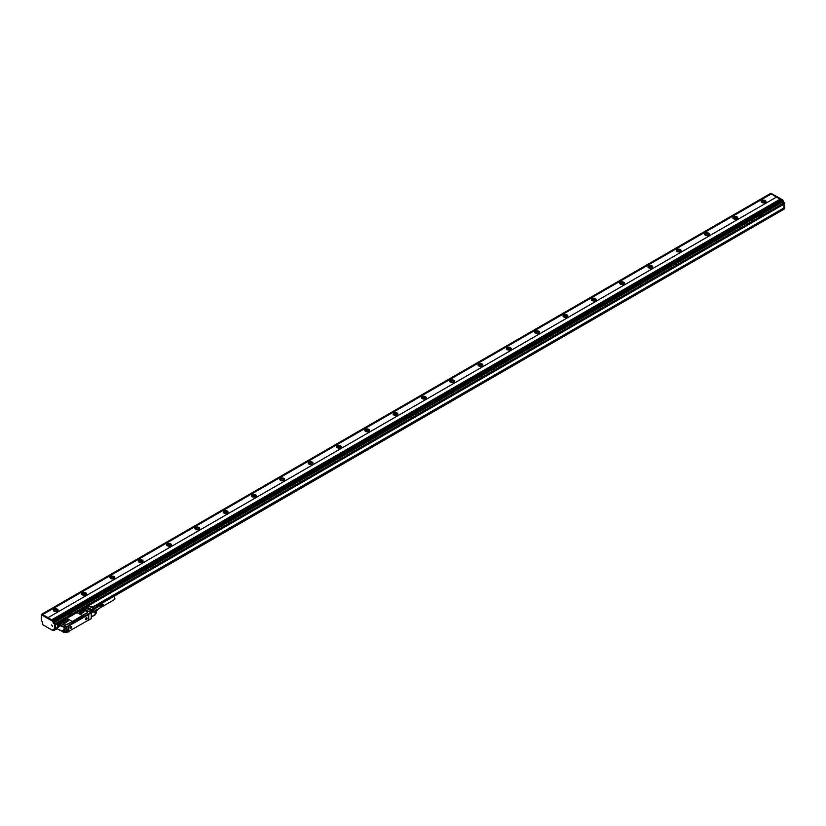 <?xml version="1.0" encoding="UTF-8"?>
<svg xmlns="http://www.w3.org/2000/svg" width="826" height="826" viewBox="0 0 826 826"><rect width="100%" height="100%" fill="white"/><g stroke="black" fill="none" stroke-linecap="round" stroke-linejoin="round"><path stroke-width="1.24" d="M80.865 613.212L81.578 613.243M83.55 612.159L83.55 610.941L83.922 611.952L81.784 613.181M83.55 610.941L81.66 610.641L79.379 611.963L79.74 612.975L81.34 613.284M83.209 612.355L81.66 612.18L80.081 613.088M83.632 612.283C84.428 610.837 83.571 610.352 81.082 610.806L79.141 612.314M79.668 611.632L79.141 612.262M83.632 612.18C84.428 610.744 83.571 610.249 81.082 610.713L79.668 611.529C78.873 612.964 79.719 613.46 82.218 613.006L84.159 611.447M77.603 612.789L81.454 615.009A1.198 0.692 0 0 0 83.147 615.009L87.112 612.727A1.198 0.692 0 0 0 87.112 611.746L83.261 609.516A1.198 0.692 0 0 0 81.567 609.516L77.603 611.808A1.198 0.692 0 0 0 77.603 612.789L77.603 612.944A32.152 18.564 60 0 1 81.454 615.174L81.454 615.009M87.442 612.365A1.198 0.692 0 0 1 87.112 612.985L83.147 615.277L81.454 615.174M77.603 612.066L77.603 612.944L77.603 612.066M71.253 621.875A1.198 0.692 0 0 0 71.253 620.894L67.402 618.674A1.198 0.692 0 0 0 65.708 618.674L61.888 621.142A1.084 0.619 0 0 1 62.064 621.885L65.595 624.167A1.198 0.692 0 0 0 67.288 624.167L71.253 622.143L71.253 621.059L71.253 622.143L83.147 615.009M66.514 618.467L77.252 612.531M68.29 625.654L66.669 627.471M68.393 625.365L73.349 622.37A1.002 0.578 0 0 1 73.349 621.555L82.125 616.485A1.002 0.578 0 0 1 83.55 616.485L87.37 614.606M88.268 620.192L91.273 618.653L91.273 613.098L87.824 614.141M71.253 622.143L67.288 624.167M62.064 622.154L65.595 624.425A1.198 0.692 0 0 0 67.288 624.425M87.618 614.255L88.413 614.978L88.134 620.305L68.795 631.374L68.992 625.871L88.134 614.812M91.221 612.902L88.444 614.41L88.444 620.295M92.44 612.365L91.273 613.202L92.398 611.88L91.221 612.84L92.295 611.89L91.583 611.477L90.292 612.231M91.934 611.684L92.491 612.448L91.273 613.264M90.168 612.293L84.686 609.134M58.006 623.713L60.36 622.288A1.084 0.619 0 0 0 62.012 622.195M66.101 626.191L64.645 627.006L66.101 626.191L60.267 622.825L58.76 623.775M65.791 626.345A1.198 0.692 -120 0 0 65.306 625.902L60.639 623.207A0.96 0.558 -120 0 0 60.226 623.124L58.914 623.744M60.608 624.425L59.926 623.609A0.96 0.558 -120 0 0 59.451 623.558L60.153 623.155A0.96 0.558 -120 0 1 60.226 623.124L60.112 623.072M66.865 627.357L65.533 628.059L66.751 626.965L65.399 627.419L66.813 626.604L67.071 632.633L68.62 631.735L68.62 626.18L66.927 626.996L67.205 632.551L65.409 632.417L65.45 630.455L64.604 630.95L64.325 628.266A1.002 0.578 -120 0 0 63.612 627.048L59.988 625.509M90.055 612.169L84.737 609.092M60.257 623.062L58.914 623.775M68.506 625.488L87.484 614.534M91.273 616.795L95.176 614.544L95.176 611.601L93.854 612.365L93.286 610.073L92.151 609.423L93.658 608.586L89.621 606.429L84.902 609.154M87.112 608.638L90.798 610.6L87.112 608.473M87.535 608.39L91.221 610.352L87.535 608.225M87.959 608.143L91.645 610.104L87.959 607.977M88.392 607.905L92.068 609.867L88.392 607.74M57.975 624.497L57.51 624.022L58.491 624.198M83.777 608.731L84.293 609.227M87.308 606.398L87.824 606.687L83.715 608.607M59.988 625.674A1.404 0.805 -120 0 1 58.997 626.242L59.038 625.943A1.198 0.692 -120 0 1 58.192 624.466L59.183 623.95M95.145 614.73L94.608 614.864M95.961 613.315L95.176 614.585M58.512 626.335A0.898 0.516 -120 0 0 57.5 626.645A0.898 0.516 -120 0 0 58.512 626.335M63.695 630.341L63.623 629.164L63.623 630.3L64.191 630.021M68.816 625.313L86.947 614.843M66.018 631.993L65.45 632.324L66.018 631.993L66.018 627.843M64.851 632.066A0.898 0.516 -120 0 0 64.903 630.847M60.37 624.497A0.898 0.516 -120 0 0 59.286 623.929M91.273 617.063L95.011 614.905A0.805 0.805 0 0 0 95.3 614.616L96.115 613.202A0.805 0.805 0 0 0 96.229 612.799L96.105 610.135M95.3 608.772L89.445 606.367M96.146 612.593L95.992 609.96M96.229 611.271L98.501 608.855A2.106 1.218 -120 0 0 98.511 608.752L96.229 610.651M97.943 606.996A2.106 1.218 -120 0 0 97.024 606.098A2.106 1.218 -120 0 0 96.921 606.047M92.987 607.162L95.558 605.675L97.396 606.49L95.919 605.644L93.111 607.234M95.176 608.442L97.757 606.945L97.396 606.49L94.701 608.153M58.037 625.767L57.603 626.593L58.646 626.82M63.685 629.195L63.685 630.207L64.191 629.98M68.011 621.162L66.059 622.298M65.481 622.432L63.881 622.133L63.447 621.173L65.76 619.789L67.556 620.006L67.556 621.431M67.402 621.524L65.76 621.328L64.18 622.236M67.701 621.348L67.701 620.089L68.124 621.018M65.006 622.36L65.719 622.391M83.302 609.123L83.86 609.144L83.23 608.917M83.23 608.783L83.746 608.917M98.139 605.386L96.921 605.974A1.817 1.053 60 0 1 98.005 606.707A1.817 1.053 60 0 1 98.139 606.883M103.684 605.768L101.071 607.389M103.797 605.716L101.04 607.234L103.828 605.592M98.593 608.762L100.906 607.451M99.925 605.819L99.884 605.974A0.898 0.516 60 0 1 99.915 605.912L102.837 604.178M103.808 604.973L101.009 606.48A0.898 0.516 60 0 1 101.04 606.573L103.808 604.973L101.071 606.656A0.898 0.516 60 0 1 101.04 607.255L101.123 607.347M101.195 606.573L101.04 606.573A0.898 0.516 60 0 1 101.071 606.656L103.849 605.148L101.195 607.244M103.869 605.458L101.226 607.172M103.869 605.52L101.237 607.11M103.869 605.313L101.257 607.027M103.869 605.344L101.257 606.945M103.859 605.252L101.257 606.852M103.839 605.159L101.237 606.769M103.777 604.973L101.04 606.573M103.684 604.725L100.875 606.232A0.898 0.516 60 0 1 100.927 606.315L103.684 604.725L100.968 606.398A0.898 0.516 60 0 1 101.009 606.48L101.164 606.48M103.777 604.89L101.009 606.48M101.071 606.294L100.927 606.315A0.898 0.516 60 0 1 100.968 606.398L103.735 604.869M103.642 604.694L100.927 606.315M103.642 604.642L100.824 606.16A0.898 0.516 60 0 1 100.875 606.232L101.02 606.201M103.529 604.498L100.71 606.026A0.898 0.516 60 0 1 100.762 606.088L103.529 604.498L100.875 606.232M103.518 604.518L100.762 606.088A0.898 0.516 60 0 1 100.824 606.16L100.968 606.119M99.905 605.83L99.915 605.912A0.898 0.516 60 0 1 100.029 605.799L100.029 605.799A0.898 0.516 60 0 1 100.71 606.026L103.467 604.425L100.762 606.088M103.405 604.364L100.772 605.881M100.7 605.819L103.312 604.312M103.271 604.271L100.627 605.768M103.095 604.167L100.4 605.654M103.013 604.167L100.328 605.634M102.951 604.157L100.256 605.623M102.889 604.167L100.194 605.623M92.956 609.877L100.132 605.634M96.993 605.985L112.986 596.754A1.6 0.929 60 0 1 114.205 597.167A1.6 0.929 60 0 1 114.917 598.757A1.6 0.929 60 0 1 114.587 599.531L103.787 605.768M93.854 611.447L100.927 607.358A0.898 0.516 60 0 0 101.009 607.286A0.898 0.516 60 0 1 101.009 607.286L101.164 607.296M103.808 605.541L102.816 604.343M98.005 606.965A2.003 1.156 -120 0 0 97.84 606.749A2.003 1.156 -120 0 0 96.787 605.964A1.817 1.053 60 0 1 96.9 605.974L96.766 605.954M59.111 625.406L58.832 624.683L59.389 625.241M63.808 632.045L63.53 631.312L64.098 631.88M66.803 621.864A0.898 0.516 0 0 0 65.719 621.947M59.379 625.767L58.842 624.301L59.379 625.767M64.077 632.396L63.54 630.94L64.077 632.396M70.623 626.924A1.043 0.599 120 0 0 71.325 628.008A1.043 0.599 120 0 0 70.623 626.924M85.801 618.168A1.043 0.599 120 0 0 86.503 619.252A1.043 0.599 120 0 0 85.801 618.168M59.451 625.829A0.898 0.516 60 0 1 58.842 624.188A0.898 0.516 60 0 1 59.451 625.829M63.55 630.827A0.898 0.516 60 0 1 64.16 632.468A0.898 0.516 60 0 1 63.55 630.827M70.272 627.399L71.273 627.977L70.272 627.399M71.47 626.552A1.043 0.599 120 0 0 70.943 626.573M85.45 618.643L86.451 619.211L85.45 618.643M86.668 617.807L86.616 617.776A1.043 0.599 120 0 0 86.121 617.807M68.3 620.656A1.807 1.043 0 0 0 67.154 619.727A1.807 1.043 0 0 0 65.223 619.965L63.808 620.78A1.807 1.043 0 0 0 63.282 621.472M93.193 607.306L94.928 608.545M93.865 607.564A2.478 1.435 60 0 1 94.35 607.915A2.478 1.435 60 0 1 94.463 608.008L94.649 608.081M89.621 606.429L91.438 606.367L90.901 606.676L94.876 608.349L93.751 608.845M96.198 610.177L98.501 608.855M70.282 627.43A1.125 0.65 120 0 0 71.666 627.502A1.125 0.65 120 0 0 70.282 627.43M85.45 618.674A1.125 0.65 120 0 0 86.844 618.746A1.125 0.65 120 0 0 85.45 618.674M63.808 620.78L65.223 619.872C67.722 619.407 68.568 619.903 67.773 621.338L66.359 622.154C63.86 622.618 63.013 622.123 63.808 620.687L63.282 621.42M67.773 621.338L68.3 620.605M62.177 621.71A1.084 0.619 0 0 0 61.888 621.4L61.465 621.668M73.349 622.37L83.55 616.578A1.002 0.578 0 0 0 82.125 616.578L82.125 616.485M73.06 622.009A1.002 0.578 0 0 1 73.349 621.648L82.125 616.578M65.533 628.059L64.686 627.006L65.399 627.419L64.903 627.853A1.125 0.65 -120 0 0 64.748 627.378L65.254 628.059M82.621 612.696A0.898 0.516 0 0 0 81.578 612.799M776.512 197.073L47.98 617.693L776.512 197.073L780.136 199.169M47.98 617.693L51.666 619.82L780.198 199.138L781.355 199.809M47.98 617.631L42.715 614.585L771.247 193.976L770.4 193.614M770.441 193.521L41.909 614.131L42.715 614.585M53.535 630.279L55.456 629.433L55.456 623.867L54.041 622.887L53.618 621.007L42.012 614.472M55.456 624.693L55.456 623.547L54.041 622.732L68.279 614.503M51.666 619.748L53.762 620.925L54.041 622.732M53.897 621.173L782.294 200.315L781.386 199.789L52.854 620.409M784.7 208.41L784.132 208.73L784.7 208.41L784.7 202.845L783.285 201.864L782.996 200.233L782.439 201.864L783.988 202.928L55.456 623.547M55.6 623.795L784.555 202.597M784.7 202.845L784.132 203.991L87.226 606.346L784.132 203.991M42.715 614.554L771.247 193.934L776.512 197.011M761.902 202.473A2.406 1.384 180 0 1 761.2 201.492A2.406 1.384 180 0 1 762.687 200.212A2.406 1.384 180 0 1 765.31 200.511A2.406 1.384 180 0 1 766.012 201.492A2.406 1.384 180 0 1 764.525 202.773A2.406 1.384 180 0 1 761.902 202.473M733.591 218.818A2.406 1.384 180 0 1 732.889 217.837A2.406 1.384 180 0 1 734.376 216.557A2.406 1.384 180 0 1 736.988 216.856A2.406 1.384 180 0 1 737.69 217.837A2.406 1.384 180 0 1 736.214 219.117A2.406 1.384 180 0 1 733.591 218.818M705.28 235.162A2.406 1.384 180 0 1 704.578 234.181A2.406 1.384 180 0 1 706.054 232.901A2.406 1.384 180 0 1 708.677 233.2A2.406 1.384 180 0 1 709.379 234.181A2.406 1.384 180 0 1 707.892 235.462A2.406 1.384 180 0 1 705.28 235.162M676.959 251.517A2.406 1.384 180 0 1 676.257 250.536A2.406 1.384 180 0 1 677.743 249.256A2.406 1.384 180 0 1 680.356 249.555A2.406 1.384 180 0 1 681.068 250.536A2.406 1.384 180 0 1 679.581 251.816A2.406 1.384 180 0 1 676.959 251.517M648.647 267.861A2.406 1.384 180 0 1 647.945 266.881A2.406 1.384 180 0 1 649.432 265.6A2.406 1.384 180 0 1 652.044 265.9A2.406 1.384 180 0 1 652.747 266.881A2.406 1.384 180 0 1 651.27 268.161A2.406 1.384 180 0 1 648.647 267.861M620.336 284.206A2.406 1.384 180 0 1 619.634 283.225A2.406 1.384 180 0 1 621.111 281.945A2.406 1.384 180 0 1 623.733 282.244A2.406 1.384 180 0 1 624.435 283.225A2.406 1.384 180 0 1 622.949 284.505A2.406 1.384 180 0 1 620.336 284.206M592.015 300.55A2.406 1.384 180 0 1 591.313 299.57A2.406 1.384 180 0 1 592.8 298.289A2.406 1.384 180 0 1 595.412 298.589A2.406 1.384 180 0 1 596.124 299.57A2.406 1.384 180 0 1 594.637 300.86A2.406 1.384 180 0 1 592.015 300.55M563.704 316.905A2.406 1.384 180 0 1 563.002 315.924A2.406 1.384 180 0 1 564.488 314.644A2.406 1.384 180 0 1 567.101 314.943A2.406 1.384 180 0 1 567.803 315.924A2.406 1.384 180 0 1 566.326 317.205A2.406 1.384 180 0 1 563.704 316.905M535.393 333.25A2.406 1.384 180 0 1 534.69 332.269A2.406 1.384 180 0 1 536.167 330.989A2.406 1.384 180 0 1 538.789 331.288A2.406 1.384 180 0 1 539.492 332.269A2.406 1.384 180 0 1 538.005 333.549A2.406 1.384 180 0 1 535.393 333.25M507.071 349.594A2.406 1.384 180 0 1 506.369 348.613A2.406 1.384 180 0 1 507.856 347.333A2.406 1.384 180 0 1 510.468 347.632A2.406 1.384 180 0 1 511.18 348.613A2.406 1.384 180 0 1 509.694 349.894A2.406 1.384 180 0 1 507.071 349.594M478.76 365.949A2.406 1.384 180 0 1 478.058 364.968A2.406 1.384 180 0 1 479.545 363.677A2.406 1.384 180 0 1 482.157 363.987A2.406 1.384 180 0 1 482.859 364.968A2.406 1.384 180 0 1 481.382 366.248A2.406 1.384 180 0 1 478.76 365.949M450.449 382.293A2.406 1.384 180 0 1 449.747 381.313A2.406 1.384 180 0 1 451.223 380.032A2.406 1.384 180 0 1 453.846 380.332A2.406 1.384 180 0 1 454.548 381.313A2.406 1.384 180 0 1 453.061 382.593A2.406 1.384 180 0 1 450.449 382.293M422.127 398.638A2.406 1.384 180 0 1 421.425 397.657A2.406 1.384 180 0 1 422.912 396.377A2.406 1.384 180 0 1 425.524 396.676A2.406 1.384 180 0 1 426.237 397.657A2.406 1.384 180 0 1 424.75 398.937A2.406 1.384 180 0 1 422.127 398.638M393.816 414.982A2.406 1.384 180 0 1 393.114 414.002A2.406 1.384 180 0 1 394.601 412.721A2.406 1.384 180 0 1 397.213 413.021A2.406 1.384 180 0 1 397.915 414.002A2.406 1.384 180 0 1 396.439 415.282A2.406 1.384 180 0 1 393.816 414.982M365.505 431.337A2.406 1.384 180 0 1 364.803 430.356A2.406 1.384 180 0 1 366.279 429.076A2.406 1.384 180 0 1 368.902 429.375A2.406 1.384 180 0 1 369.604 430.356A2.406 1.384 180 0 1 368.117 431.637A2.406 1.384 180 0 1 365.505 431.337M337.184 447.682A2.406 1.384 180 0 1 336.481 446.701A2.406 1.384 180 0 1 337.968 445.42A2.406 1.384 180 0 1 340.58 445.72A2.406 1.384 180 0 1 341.293 446.701A2.406 1.384 180 0 1 339.806 447.981A2.406 1.384 180 0 1 337.184 447.682M308.872 464.026A2.406 1.384 180 0 1 308.17 463.045A2.406 1.384 180 0 1 309.657 461.765A2.406 1.384 180 0 1 312.269 462.064A2.406 1.384 180 0 1 312.971 463.045A2.406 1.384 180 0 1 311.495 464.326A2.406 1.384 180 0 1 308.872 464.026M280.561 480.371A2.406 1.384 180 0 1 279.859 479.39A2.406 1.384 180 0 1 281.336 478.109A2.406 1.384 180 0 1 283.958 478.409A2.406 1.384 180 0 1 284.66 479.39A2.406 1.384 180 0 1 283.173 480.68A2.406 1.384 180 0 1 280.561 480.371M252.24 496.725A2.406 1.384 180 0 1 251.538 495.745A2.406 1.384 180 0 1 253.024 494.464A2.406 1.384 180 0 1 255.637 494.764A2.406 1.384 180 0 1 256.349 495.745A2.406 1.384 180 0 1 254.862 497.025A2.406 1.384 180 0 1 252.24 496.725M223.929 513.07A2.406 1.384 180 0 1 223.226 512.089A2.406 1.384 180 0 1 224.713 510.809A2.406 1.384 180 0 1 227.326 511.108A2.406 1.384 180 0 1 228.028 512.089A2.406 1.384 180 0 1 226.551 513.369A2.406 1.384 180 0 1 223.929 513.07M195.617 529.414A2.406 1.384 180 0 1 194.915 528.433A2.406 1.384 180 0 1 196.392 527.153A2.406 1.384 180 0 1 199.014 527.453A2.406 1.384 180 0 1 199.716 528.433A2.406 1.384 180 0 1 198.23 529.714A2.406 1.384 180 0 1 195.617 529.414M167.296 545.769A2.406 1.384 180 0 1 166.594 544.788A2.406 1.384 180 0 1 168.081 543.498A2.406 1.384 180 0 1 170.693 543.807A2.406 1.384 180 0 1 171.405 544.788A2.406 1.384 180 0 1 169.919 546.069A2.406 1.384 180 0 1 167.296 545.769M138.985 562.114A2.406 1.384 180 0 1 138.283 561.133A2.406 1.384 180 0 1 139.77 559.852A2.406 1.384 180 0 1 142.382 560.152A2.406 1.384 180 0 1 143.084 561.133A2.406 1.384 180 0 1 141.607 562.413A2.406 1.384 180 0 1 138.985 562.114M110.674 578.458A2.406 1.384 180 0 1 109.972 577.477A2.406 1.384 180 0 1 111.448 576.197A2.406 1.384 180 0 1 114.071 576.496A2.406 1.384 180 0 1 114.773 577.477A2.406 1.384 180 0 1 113.286 578.758A2.406 1.384 180 0 1 110.674 578.458M82.352 594.803A2.406 1.384 180 0 1 81.65 593.822A2.406 1.384 180 0 1 83.137 592.541A2.406 1.384 180 0 1 85.749 592.841A2.406 1.384 180 0 1 86.462 593.822A2.406 1.384 180 0 1 84.975 595.102A2.406 1.384 180 0 1 82.352 594.803M54.041 611.157A2.406 1.384 180 0 1 53.339 610.177A2.406 1.384 180 0 1 54.826 608.896A2.406 1.384 180 0 1 57.438 609.196A2.406 1.384 180 0 1 58.14 610.177A2.406 1.384 180 0 1 56.664 611.457A2.406 1.384 180 0 1 54.041 611.157M42.147 614.389L41.3 614.885L41.3 620.698L42.374 621.648L42.518 624.58L52.905 630.579L53.05 629.35M41.445 614.802L52.905 621.42L53.329 623.3L54.753 624.28L54.753 629.835L55.456 629.433M68.279 614.554L69.756 615.287L71.8 614.059L70.602 613.295L68.279 614.523L69.756 615.256M762.615 215.235L761.2 214.419L759.156 215.648L760.632 216.412L762.677 215.152M783.926 204.187L783.988 207.997L783.988 204.146M782.996 200.233L53.762 620.925M771.247 193.449L782.862 199.985M765.908 201.885A2.406 1.384 0 0 0 765.31 201.296A2.406 1.384 0 0 0 761.304 201.885M737.597 218.229A2.406 1.384 0 0 0 736.988 217.641A2.406 1.384 0 0 0 732.982 218.229M709.276 234.574A2.406 1.384 0 0 0 708.677 233.985A2.406 1.384 0 0 0 704.671 234.574M680.965 250.928A2.406 1.384 0 0 0 680.356 250.34A2.406 1.384 0 0 0 676.36 250.928M652.654 267.273A2.406 1.384 0 0 0 652.044 266.684A2.406 1.384 0 0 0 648.038 267.273M624.332 283.617A2.406 1.384 0 0 0 623.733 283.029A2.406 1.384 0 0 0 619.727 283.617M596.021 299.962A2.406 1.384 0 0 0 595.412 299.373A2.406 1.384 0 0 0 591.416 299.962M567.71 316.317A2.406 1.384 0 0 0 567.101 315.728A2.406 1.384 0 0 0 563.095 316.317M539.388 332.661A2.406 1.384 0 0 0 538.789 332.073A2.406 1.384 0 0 0 534.783 332.661M511.077 349.006A2.406 1.384 0 0 0 510.468 348.417A2.406 1.384 0 0 0 506.472 349.006M482.766 365.36A2.406 1.384 0 0 0 482.157 364.772A2.406 1.384 0 0 0 478.151 365.36M454.445 381.705A2.406 1.384 0 0 0 453.846 381.116A2.406 1.384 0 0 0 449.84 381.705M426.133 398.049A2.406 1.384 0 0 0 425.524 397.461A2.406 1.384 0 0 0 421.528 398.049M397.822 414.394A2.406 1.384 0 0 0 397.213 413.805A2.406 1.384 0 0 0 393.207 414.394M369.501 430.749A2.406 1.384 0 0 0 368.902 430.16A2.406 1.384 0 0 0 364.896 430.749M341.19 447.093A2.406 1.384 0 0 0 340.58 446.505A2.406 1.384 0 0 0 336.585 447.093M312.878 463.438A2.406 1.384 0 0 0 312.269 462.849A2.406 1.384 0 0 0 308.263 463.438M284.557 479.782A2.406 1.384 0 0 0 283.958 479.194A2.406 1.384 0 0 0 279.952 479.782M256.246 496.137A2.406 1.384 0 0 0 255.637 495.548A2.406 1.384 0 0 0 251.641 496.137M227.935 512.481A2.406 1.384 0 0 0 227.326 511.893A2.406 1.384 0 0 0 223.319 512.481M199.613 528.826A2.406 1.384 0 0 0 199.014 528.237A2.406 1.384 0 0 0 195.008 528.826M171.302 545.181A2.406 1.384 0 0 0 170.693 544.592A2.406 1.384 0 0 0 166.697 545.181M142.991 561.525A2.406 1.384 0 0 0 142.382 560.937A2.406 1.384 0 0 0 138.376 561.525M114.669 577.87A2.406 1.384 0 0 0 114.071 577.281A2.406 1.384 0 0 0 110.064 577.87M86.358 594.214A2.406 1.384 0 0 0 85.749 593.626A2.406 1.384 0 0 0 81.753 594.214M58.047 610.569A2.406 1.384 0 0 0 57.438 609.98A2.406 1.384 0 0 0 53.432 610.569M53.897 629.515L53.897 630.331L54.609 629.918L53.329 629.185M51.687 624.972L52.616 626.304L51.687 624.972M57.407 628.7L53.855 630.424M55.559 629.763L55.456 628.617L57.407 627.481M53.762 630.083L53.05 630.496L53.762 629.433M70.437 613.264L759.156 215.627L760.632 216.381M95.806 605.644L783.988 207.997L92.801 607.048M784.132 208.245L784.132 209.061L96.725 605.933L784.132 209.061M765.785 202.081A2.199 1.27 0 0 0 765.165 201.379A2.199 1.27 0 0 0 762.925 201.069A2.199 1.27 0 0 0 761.427 202.081M737.463 218.425A2.199 1.27 0 0 0 736.844 217.723A2.199 1.27 0 0 0 734.613 217.414A2.199 1.27 0 0 0 733.116 218.425M709.152 234.77A2.199 1.27 0 0 0 708.532 234.068A2.199 1.27 0 0 0 706.292 233.758A2.199 1.27 0 0 0 704.805 234.77M680.841 251.125A2.199 1.27 0 0 0 680.221 250.423A2.199 1.27 0 0 0 677.981 250.113A2.199 1.27 0 0 0 676.484 251.125M652.519 267.469A2.199 1.27 0 0 0 651.9 266.767A2.199 1.27 0 0 0 649.67 266.457A2.199 1.27 0 0 0 648.173 267.469M624.208 283.814A2.199 1.27 0 0 0 623.589 283.111A2.199 1.27 0 0 0 621.348 282.802A2.199 1.27 0 0 0 619.861 283.814M595.897 300.158A2.199 1.27 0 0 0 595.278 299.456A2.199 1.27 0 0 0 593.037 299.146A2.199 1.27 0 0 0 591.54 300.158M567.576 316.513A2.199 1.27 0 0 0 566.956 315.811A2.199 1.27 0 0 0 564.726 315.501A2.199 1.27 0 0 0 563.229 316.513M539.264 332.857A2.199 1.27 0 0 0 538.645 332.155A2.199 1.27 0 0 0 536.404 331.845A2.199 1.27 0 0 0 534.918 332.857M510.953 349.202A2.199 1.27 0 0 0 510.334 348.5A2.199 1.27 0 0 0 508.093 348.19A2.199 1.27 0 0 0 506.596 349.202M482.632 365.557A2.199 1.27 0 0 0 482.012 364.844A2.199 1.27 0 0 0 479.782 364.534A2.199 1.27 0 0 0 478.285 365.557M454.321 381.901A2.199 1.27 0 0 0 453.701 381.199A2.199 1.27 0 0 0 451.461 380.889A2.199 1.27 0 0 0 449.974 381.901M426.01 398.246A2.199 1.27 0 0 0 425.39 397.543A2.199 1.27 0 0 0 423.149 397.234A2.199 1.27 0 0 0 421.652 398.246M397.688 414.59A2.199 1.27 0 0 0 397.069 413.888A2.199 1.27 0 0 0 394.838 413.578A2.199 1.27 0 0 0 393.341 414.59M369.377 430.945A2.199 1.27 0 0 0 368.757 430.243A2.199 1.27 0 0 0 366.517 429.933A2.199 1.27 0 0 0 365.03 430.945M341.066 447.289A2.199 1.27 0 0 0 340.446 446.587A2.199 1.27 0 0 0 338.206 446.277A2.199 1.27 0 0 0 336.709 447.289M312.744 463.634A2.199 1.27 0 0 0 312.125 462.932A2.199 1.27 0 0 0 309.884 462.622A2.199 1.27 0 0 0 308.397 463.634M284.433 479.978A2.199 1.27 0 0 0 283.814 479.276A2.199 1.27 0 0 0 281.573 478.966A2.199 1.27 0 0 0 280.086 479.978M256.122 496.333A2.199 1.27 0 0 0 255.502 495.631A2.199 1.27 0 0 0 253.262 495.321A2.199 1.27 0 0 0 251.765 496.333M227.8 512.678A2.199 1.27 0 0 0 227.181 511.975A2.199 1.27 0 0 0 224.94 511.666A2.199 1.27 0 0 0 223.454 512.678M199.489 529.022A2.199 1.27 0 0 0 198.87 528.32A2.199 1.27 0 0 0 196.629 528.01A2.199 1.27 0 0 0 195.142 529.022M171.178 545.377A2.199 1.27 0 0 0 170.559 544.664A2.199 1.27 0 0 0 168.318 544.355A2.199 1.27 0 0 0 166.821 545.377M142.857 561.721A2.199 1.27 0 0 0 142.237 561.019A2.199 1.27 0 0 0 139.997 560.709A2.199 1.27 0 0 0 138.51 561.721M114.546 578.066A2.199 1.27 0 0 0 113.926 577.364A2.199 1.27 0 0 0 111.686 577.054A2.199 1.27 0 0 0 110.199 578.066M86.234 594.41A2.199 1.27 0 0 0 85.615 593.708A2.199 1.27 0 0 0 83.374 593.398A2.199 1.27 0 0 0 81.877 594.41M57.913 610.765A2.199 1.27 0 0 0 57.293 610.063A2.199 1.27 0 0 0 55.053 609.753A2.199 1.27 0 0 0 53.566 610.765M55.456 628.534L57.407 627.409M92.729 607.007L783.926 207.956M761.396 215.741L760.88 214.863L760.013 215.276L761.51 215.669M69.105 614.214L70.633 614.575L70.003 613.739L69.105 614.214L70.633 614.575M765.021 202.607A2.199 1.27 0 0 0 762.192 202.607M736.709 218.962A2.199 1.27 0 0 0 733.87 218.962M708.398 235.307A2.199 1.27 0 0 0 705.559 235.307M680.077 251.651A2.199 1.27 0 0 0 677.248 251.651M651.766 267.996A2.199 1.27 0 0 0 648.926 267.996M623.454 284.35A2.199 1.27 0 0 0 620.615 284.35M595.133 300.695A2.199 1.27 0 0 0 592.304 300.695M566.822 317.039A2.199 1.27 0 0 0 563.982 317.039M538.511 333.384A2.199 1.27 0 0 0 535.671 333.384M510.189 349.739A2.199 1.27 0 0 0 507.36 349.739M481.878 366.083A2.199 1.27 0 0 0 479.039 366.083M453.567 382.428A2.199 1.27 0 0 0 450.728 382.428M425.245 398.782A2.199 1.27 0 0 0 422.416 398.782M396.934 415.127A2.199 1.27 0 0 0 394.095 415.127M368.623 431.471A2.199 1.27 0 0 0 365.784 431.471M340.302 447.816A2.199 1.27 0 0 0 337.473 447.816M311.991 464.171A2.199 1.27 0 0 0 309.151 464.171M283.679 480.515A2.199 1.27 0 0 0 280.84 480.515M255.358 496.86A2.199 1.27 0 0 0 252.529 496.86M227.047 513.204A2.199 1.27 0 0 0 224.207 513.204M198.736 529.559A2.199 1.27 0 0 0 195.896 529.559M170.414 545.903A2.199 1.27 0 0 0 167.585 545.903M142.103 562.248A2.199 1.27 0 0 0 139.264 562.248M113.792 578.603A2.199 1.27 0 0 0 110.952 578.603M85.47 594.947A2.199 1.27 0 0 0 82.641 594.947M57.159 611.292A2.199 1.27 0 0 0 54.32 611.292M763.048 202.845L764.164 202.845M734.737 219.189L735.842 219.189M706.426 235.534L707.531 235.534M678.105 251.878L679.22 251.878M649.794 268.233L650.898 268.233M621.482 284.578L622.587 284.578M593.161 300.922L594.276 300.922M564.85 317.267L565.955 317.267M536.539 333.621L537.643 333.621M508.217 349.966L509.332 349.966M479.906 366.31L481.011 366.31M451.585 382.665L452.7 382.665M423.273 399.01L424.388 399.01M394.962 415.354L396.067 415.354M366.641 431.699L367.756 431.699M338.33 448.053L339.445 448.053M310.018 464.398L311.123 464.398M281.697 480.742L282.812 480.742M253.386 497.087L254.501 497.087M225.075 513.442L226.179 513.442M196.753 529.786L197.868 529.786M168.442 546.131L169.557 546.131M140.131 562.485L141.236 562.485M111.809 578.83L112.925 578.83M83.498 595.174L84.613 595.174M55.187 611.519L56.292 611.519M759.982 215.338L761.396 215.71M83.416 612.242L83.416 610.858M81.846 612.149L81.846 610.61M81.66 612.18L81.66 610.641M83.312 609.547A1.084 0.619 0 0 0 84.551 609.051L84.18 609.412M77.262 612.2L66.39 618.478M58.512 623.775A1.125 0.65 -120 0 0 58.357 624.074L58.636 624.105A0.919 0.527 -120 0 1 58.822 623.806L58.873 623.785A0.919 0.527 -120 0 0 58.822 623.806M68.424 625.54L68.992 625.871M92.409 611.89L93.854 611.054M89.889 612.035L93.286 610.073M57.335 625.23L57.954 623.837M95.331 614.42L95.331 611.477L93.854 612.035M59.276 623.733L58.357 624.074M57.386 625.365L57.51 628.947L60.618 630.383M84.283 609.03L87.824 607.203M87.876 607.172L87.349 606.305L83.715 608.525L87.597 606.398M65.45 630.455L63.602 630.537A1.404 0.805 -120 0 0 62.611 631.105L62.611 631.828L63.272 631.611L62.611 631.828M64.604 630.95L64.325 628.266M57.913 624.539A1.404 0.805 -120 0 0 58.894 626.18M57.613 628.937L60.267 630.548L57.613 628.937M88.723 620.13L88.723 614.575M65.058 628.008L64.604 628.266A1.198 0.692 -120 0 0 63.757 626.8L60.133 624.704L60.979 624.219M65.254 630.641L63.137 630.558A1.198 0.692 -120 0 1 63.602 630.548L64.325 630.95M63.53 630.568A1.198 0.692 -120 0 0 63.509 630.744L62.89 631.828M63.137 630.558A1.198 0.692 -120 0 0 62.89 631.105L62.611 631.105M65.171 631.446L65.171 630.723M64.769 632.158L65.409 632.417L65.171 631.756M60.608 624.332L59.978 623.96M92.44 609.588L93.617 608.907M63.623 630.3L64.18 629.897M65.76 621.328L65.76 619.789M65.946 621.297L65.946 619.758M83.003 608.917L83.984 609.082L83.003 608.917M60.628 621.823L61.609 621.988L60.732 621.72M82.92 608.968L83.88 608.803M60.556 621.978L61.506 621.72M82.899 609.113L84.076 609.113M60.535 622.03L61.702 622.03M93.255 607.317A2.602 1.507 60 0 1 94.391 607.967M62.301 631.518L60.917 630.558L62.301 631.518M58.997 626.242L59.142 625.994A1.198 0.692 -120 0 0 59.978 625.664M59.792 623.847L60.639 623.207M63.612 627.048L65.306 625.902M63.292 631.663L62.363 631.653M64.882 627.739L66.71 627.45M60.081 622.081L60.618 621.772M60.856 621.637L61.423 621.307M82.445 609.175L82.982 608.865M83.219 608.731L83.736 608.432M66.927 632.551L66.018 632.024M42.012 614.141L770.544 193.532M53.618 621.007L52.905 621.42M53.762 621.255L53.05 621.668M53.762 622.401L53.05 622.814M54.041 622.887L53.329 623.3M55.311 623.63L54.609 624.033M55.456 623.867L54.753 624.28M59.875 622.143L55.6 624.611L61.826 621.276M782.573 202.112L761.314 214.388M782.439 201.864L53.897 622.484M783.285 201.864L782.718 202.194M782.996 201.379L782.439 201.699M771.391 193.367L770.823 193.697M55.6 629.67L57.407 628.627L55.6 629.67M55.6 628.854L57.407 627.812M91.552 611.477L90.168 612.231L84.644 609.041L89.229 606.398A0.805 0.805 0 0 1 89.621 606.284L91.263 606.284A0.805 0.805 0 0 1 91.655 606.398L93.575 607.502M82.817 609.351L82.094 609.34M77.293 612.118L66.235 618.498M61.826 621.049L61.403 621.648M57.335 626.893L58.047 623.227L62.002 622.009M87.763 614.472L88.33 614.792M68.682 631.704L68.682 626.056M57.944 623.795L59.245 623.795M59.606 625.788L60.721 624.301M95.362 608.814L93.916 607.699M97.024 606.098L784.091 209.154M60.556 621.854L61.682 622.195M82.899 609.154L84.046 609.278L82.899 609.061M94.783 608.339L93.09 607.286M59.4 623.826L58.698 624.229M64.996 632.024L64.304 632.427M66.152 618.509L77.314 612.066M82.011 609.351L87.215 606.356M66.968 632.644L65.987 632.076M84.644 609.041L82.827 609.361M42.054 614.379L41.341 614.792M784.091 204.084L87.463 606.274M57.965 623.31L55.559 624.704M771.288 193.356L770.772 193.656M55.414 629.526L54.712 629.928M784.659 208.493L784.132 208.802M53.721 630.176L53.009 630.589"/></g></svg>
